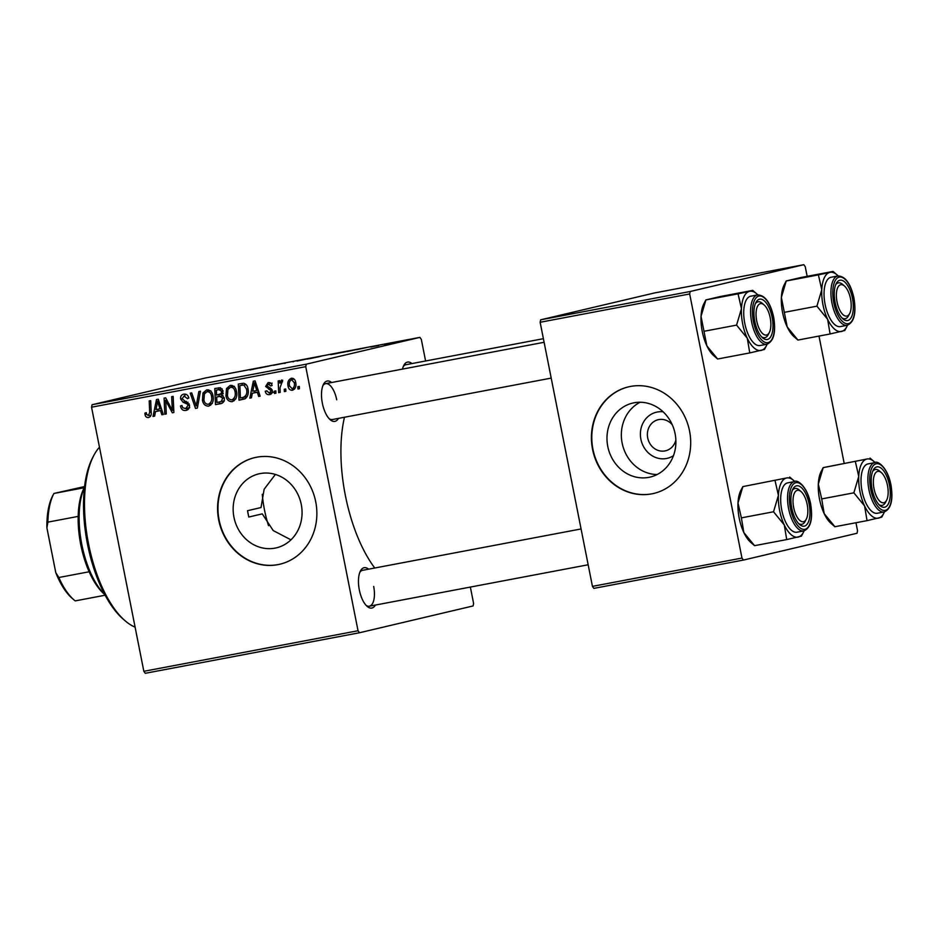 <?xml version="1.0" encoding="UTF-8"?>
<svg xmlns="http://www.w3.org/2000/svg" width="938" height="938" viewBox="0 0 938 938"><rect width="100%" height="100%" fill="white"/><g stroke="black" fill="none" stroke-linecap="round" stroke-linejoin="round"><path stroke-width="1.41" d="M663.131 411.817A23.684 21.34 -103.3 0 0 657.257 412.028A23.684 21.34 -103.3 0 0 640.889 439.23A23.684 21.34 -103.3 0 0 666.461 458.494A23.684 21.34 -103.3 0 0 673.472 455.657M672.265 424.75A15.969 14.398 -103.3 0 0 658.757 419.591A15.969 14.398 -103.3 0 0 658.195 419.708A15.969 14.398 -103.3 0 0 647.783 438.257A15.969 14.398 -103.3 0 0 664.96 450.932A15.969 14.398 -103.3 0 0 665.523 450.803A15.969 14.398 -103.3 0 0 675.864 440.016M648.826 477.36A38.012 34.26 -103.3 0 0 650.163 477.079A38.012 34.26 -103.3 0 0 674.95 432.957A38.012 34.26 -103.3 0 0 634.053 402.789A38.012 34.26 -103.3 0 0 632.716 403.07A38.012 34.26 -103.3 0 0 607.93 447.192A38.012 34.26 -103.3 0 0 648.826 477.36M651.687 493.88A54.767 49.351 -103.3 0 0 653.634 493.47A54.767 49.351 -103.3 0 0 689.324 429.909A54.767 49.351 -103.3 0 0 630.418 386.456A54.767 49.351 -103.3 0 0 628.483 386.866A54.767 49.351 -103.3 0 0 592.781 450.428A54.767 49.351 -103.3 0 0 651.687 493.88M628.671 386.819A54.767 49.351 -103.3 0 0 593.191 450.439A54.767 49.351 -103.3 0 0 652.074 493.787A54.767 49.351 -103.3 0 0 653.821 493.423M290.956 539.842L273.204 530.568L262.265 513.86L248.781 517.037A102.688 44.496 -100.7 0 1 248.124 513.883A102.688 44.496 -100.7 0 1 247.526 510.718L248.781 517.037M233.949 517.225A38.012 34.26 -103.3 0 0 276.335 547.851A38.012 34.26 -103.3 0 0 301.274 504.48A38.012 34.26 -103.3 0 0 258.876 473.854A38.012 34.26 -103.3 0 0 233.949 517.225M218.73 520.121A54.767 49.351 -103.3 0 0 279.794 564.242A54.767 49.351 -103.3 0 0 315.719 501.76A54.767 49.351 -103.3 0 0 254.655 457.638A54.767 49.351 -103.3 0 0 218.73 520.121M254.843 457.592A54.767 49.351 -103.3 0 0 219.117 520.027A54.767 49.351 -103.3 0 0 279.993 564.195M375.399 605.057A20.542 8.899 -100.7 0 1 367.133 606.358A20.542 8.899 -100.7 0 1 359.324 589.92A20.542 8.899 -100.7 0 1 360.438 570.972A20.542 8.899 -100.7 0 1 368.599 569.178M366.148 605.397A18.256 7.914 79.3 0 0 369.373 606.194A18.256 7.914 79.3 0 0 373.676 586.438M338.43 418.395A20.542 8.899 -100.7 0 1 330.176 419.696A20.542 8.899 -100.7 0 1 322.367 403.258A20.542 8.899 -100.7 0 1 323.481 384.31A20.542 8.899 -100.7 0 1 331.642 382.516M329.191 418.735A18.256 7.914 79.3 0 0 332.404 419.532L551.192 378.108M374.754 568.018A104.974 45.481 -100.7 0 1 345.372 495.522A104.974 45.481 -100.7 0 1 344.469 417.246M470.36 587.071L473.608 603.486L473.092 605.948L359.442 632.763L145.249 673.308L143.842 671.303L358.035 630.746L359.442 632.763M236.505 391.427C237.525 396.399 236.071 399.823 232.143 401.687C228.755 401.652 226.691 399.694 225.941 395.836L226.515 388.531L230.244 385.377C233.738 385.424 235.825 387.441 236.505 391.427M252.322 393.233L251.431 397.829L249.836 398.134L253.307 381.215L255.101 380.875L260.143 396.176L258.665 396.457L257.34 392.272L252.322 393.233L258.712 391.838M148.907 417.433L148.614 417.504C146.668 417.727 145.472 416.765 145.038 414.596L144.886 413.142L146.328 412.661L146.457 414.057L148.403 415.64L149.693 412.345L149.201 400.925L150.69 400.643L151.206 412.462C151.546 415.042 150.678 416.718 148.614 417.504L148.79 417.469M185.665 408.593L188.01 405.427L187.366 404.126L183.004 402.191L180.659 399.072C180.307 396.364 181.362 394.722 183.789 394.171C186.381 393.854 188.069 395.109 188.819 397.923L187.448 398.709L184.106 396.012L182.113 398.697L189.453 404.993C189.769 407.983 188.597 409.8 185.923 410.445C182.922 410.832 181.116 409.331 180.495 405.966L181.925 405.497L182.758 407.737L185.665 408.593L189.722 407.631M200.439 391.228L197.367 408.065L195.491 408.417L190.226 393.163L191.704 392.881L196.218 405.955L198.856 391.533L200.439 391.228M212.996 395.871C214.005 400.854 212.551 404.266 208.635 406.142C205.246 406.107 203.183 404.149 202.432 400.291L202.995 392.987L206.723 389.821C210.218 389.868 212.305 391.885 212.996 395.871M299.339 386.433L299.445 388.742L297.967 389.012L297.838 386.726L299.339 386.433M425.594 360.989L421.314 339.38L419.907 337.375L306.257 364.179L305.741 366.652L91.549 407.198L143.842 671.303M305.741 366.652L358.035 630.746M224.264 397.911C224.663 400.843 223.619 402.719 221.157 403.563L215.494 404.63L214.779 388.508L220.407 387.722L223.068 390.9L221.872 395.086L224.264 397.911M155.509 411.559L154.618 416.155L153.023 416.46L156.494 399.553L158.288 399.213L163.329 414.514L161.852 414.784L160.527 410.61L155.509 411.559L161.899 410.164M165.897 404.102L166.272 413.951L164.795 414.233L164.103 398.111L165.651 397.818L172.334 410.34L171.666 396.68L173.167 396.387L173.87 412.509L172.322 412.802L165.616 400.303L165.897 404.102M269.347 393.174L270.93 391.052L270.425 390.126L265.642 386.468L268.08 382.645C270.156 382.317 271.492 383.255 272.114 385.471L270.683 385.952L268.291 384.088L267.06 385.94L271.223 388.719L272.372 390.654C272.536 392.881 271.598 394.206 269.558 394.605C267.295 394.933 265.876 393.866 265.29 391.416L266.673 390.724L269.347 393.174L273.286 392.236M271.082 383.431L272.126 383.173M245.393 398.58L239.002 400.186L238.299 384.064L243.669 383.255C246.155 384.052 247.609 385.917 248.007 388.871C248.887 392.858 248.019 396.094 245.393 398.58M295.704 382.352C296.549 386.163 295.482 388.789 292.515 390.267C290.112 390.36 288.646 389.071 288.107 386.386C287.192 382.434 288.259 379.726 291.331 378.249C293.758 378.213 295.224 379.585 295.704 382.352M285.75 389.012L285.844 391.31L284.378 391.592L284.237 389.293L285.75 389.012M280.028 387.687L280.181 392.389L278.692 392.67L278.176 380.945L279.665 380.664L279.759 383.091L281.635 380.078L282.713 380.3L280.028 387.687M275.831 390.888L275.924 393.186L274.459 393.468L274.318 391.169L275.831 390.888M343.613 352.043L331.595 354.365L344.598 351.785M330.727 354.599L331.618 354.482M356.522 349.698L366.453 347.588L356.522 349.698M250 369.947L262.054 367.356L250 369.947M250.188 369.842L250.892 369.783M284.425 363.393L285.234 363.264M292.844 361.775L293.735 361.576M311.803 357.929L297.006 361.048L311.803 357.929M320.104 356.499L308.074 358.82L321.089 356.229M307.207 359.055L308.098 358.937M402.261 341.08L399.482 341.643L402.261 341.08M419.907 337.375L205.715 377.92L92.065 404.735L306.257 364.179M259.709 368.024L269.652 365.914L259.709 368.024M273.415 365.316L284.519 363.1L273.415 365.316M370.944 347.048L378.741 345.407L370.944 347.048M370.745 347.001L371.636 346.919M373.488 346.462L372.409 346.65M377.182 345.712L376.197 345.852M347.142 351.551L355.338 349.815L347.142 351.551M401.511 341.127L392.354 342.909L402.191 340.94M391.756 343.074L392.365 342.991M388.672 343.648L385.893 344.223L388.672 343.648M384.404 344.41L391.263 342.98L384.404 344.41M378.753 345.524L375.974 346.099L378.753 345.524M247.526 510.718L261.022 507.54L264.141 489.237L275.373 474.429M855.948 522.736L857.543 530.802L857.027 533.265L743.377 560.08L593.836 588.384L592.441 586.367L741.97 558.063L743.377 560.08M807.161 276.335L805.25 266.697L803.843 264.692L654.314 292.996L540.663 319.811L690.192 291.495L689.676 293.957L741.97 558.063M689.676 293.957L540.147 322.273L592.441 586.367M803.843 264.692L690.192 291.495M818.991 336.074L844.118 462.997M540.147 322.273L540.663 319.811M91.549 407.198L92.065 404.735M402.496 369.103A20.542 8.899 -100.7 0 1 403.809 365.363A20.542 8.899 -100.7 0 1 411.97 363.569M336.719 399.776A18.256 7.914 79.3 0 0 325.615 383.654A18.256 7.914 79.3 0 0 322.918 385.565M543.395 338.688L405.943 364.706A18.256 7.914 79.3 0 0 403.234 366.617M581.068 528.95L362.572 570.316A18.256 7.914 79.3 0 0 359.875 572.227M318.709 356.815L308.895 358.797M310.924 358.41L319.412 356.651M309.517 358.551L310.912 358.386M265.255 366.84L261.303 367.684L265.255 366.84M350.073 350.718L343.074 352.289L350.073 350.718M342.229 352.36L332.404 354.341M334.432 353.966L342.921 352.207M333.025 354.095L334.432 353.931M399.459 341.444L393.901 342.616L400.057 341.455M394.523 342.581L393.901 342.616M299.445 388.672L297.967 389.012M222.236 403.176L215.494 404.63M219.34 403.727L219.269 402.015M219.023 396.469L218.941 394.687L223.209 393.702M218.718 389.563L218.636 387.781M219.773 396.434L223.033 395.66L216.655 397.02L216.901 402.472L221.087 401.593L222.787 398.146L219.773 396.434L216.655 397.02M218.871 389.633L222.212 388.848L216.35 390.114L216.572 395.144L221.227 393.585L221.603 391.24L218.871 389.633L216.35 390.114M223.068 390.9L221.603 391.24M223.068 393.151L221.227 393.585M224.241 397.806L222.787 398.146M224.053 400.889L219.656 401.945M210.663 405.181L208.834 404.184M203.898 399.94L202.432 400.291M205.574 392.377L202.995 392.987M210.417 390.876L207.04 391.662L208.506 389.868M212.949 395.637L211.496 395.988C210.991 393.174 209.514 391.732 207.04 391.662L204.39 393.972L203.921 400.08C204.449 402.848 205.938 404.243 208.377 404.29L212.375 403.352M207.04 391.662L210.851 390.771M208.377 404.29C211.32 402.648 212.351 399.869 211.496 395.988M212.117 403.41L208.623 404.231M197.379 407.971L195.491 408.417M197.824 405.579L196.218 405.955M187.917 409.589L185.9 408.534M181.949 405.626L180.495 405.966M189.464 405.087L188.01 405.427M189.066 403.727L187.366 404.126M186.416 401.382L183.004 402.191M182.113 398.732L180.659 399.072M184.552 395.895L185.618 394.183M188.843 398.005L187.389 398.357M146.504 414.256L145.038 414.596M146.328 412.802L144.886 413.142M150.479 416.331L149.517 415.382M154.629 416.085L153.023 416.46M157.807 411.008L158.194 409.144M163.306 414.444L161.852 414.784M161.934 410.269L160.527 410.61M156.986 404.559L155.954 409.578L159.964 408.816L157.525 401.136L156.986 404.559M158.827 400.831L157.525 401.136M161.348 408.487L159.964 408.816M166.272 413.881L164.795 414.233M173.764 410.012L172.334 410.34M173.577 405.767L172.053 406.131M173.87 412.439L172.322 412.802M169.121 403.997L167.597 404.36M166.882 400.01L165.616 400.303M266.744 391.064L265.29 391.416M266.697 390.865L265.243 391.205M272.255 392.483L269.487 393.139M272.383 390.712L270.93 391.052M272.067 389.739L270.425 390.126M267.096 386.128L265.642 386.468M269.558 383.783L270.085 382.774M271.539 393.632L270.343 392.94M251.443 397.747L249.836 398.134M254.62 392.682L254.995 390.818M260.119 396.117L258.665 396.457M258.747 391.943L257.34 392.272M253.799 386.221L252.768 391.24L256.766 390.489L254.339 382.798L253.799 386.221M255.628 382.493L254.339 382.798M258.161 390.161L256.766 390.489M244.795 398.908L239.002 400.186M242.86 399.271L242.778 397.56M242.227 385.108L242.156 383.337M246.166 384.639L239.87 385.659L240.409 398.017L247.233 396.481M242.004 385.26L239.87 385.659M247.972 388.707L246.518 389.059L243.903 385.178M242.297 397.653C246.119 396.516 247.526 393.655 246.518 389.059M234.172 400.725L232.343 399.729M227.406 395.496L225.941 395.836M229.095 387.922L226.515 388.531M233.925 386.421L230.56 387.218L232.014 385.412M236.458 391.193L235.004 391.533C234.512 388.719 233.023 387.277 230.56 387.218L227.911 389.516L227.43 395.637C227.957 398.392 229.447 399.787 231.885 399.846L235.884 398.896M230.56 387.218L234.359 386.315M231.885 399.846C234.828 398.193 235.872 395.426 235.004 391.533M235.637 398.955L232.143 399.776M294.45 389.141L293.524 388.531M289.572 386.046L288.107 386.386M292.468 379.456L293.16 378.448M291.542 379.679C289.502 381.004 288.834 383.091 289.549 385.928L292.234 388.836C294.204 387.488 294.872 385.412 294.227 382.634L291.542 379.679L294.098 379.081M295.681 382.282L294.227 382.634M295.142 388.156L292.234 388.836M285.844 391.24L284.378 391.592M280.181 392.319L278.692 392.67M280.661 382.88L279.759 383.091M282.537 381.766L281.67 381.977M275.924 393.128L274.459 393.468M657.151 474.511A38.012 34.26 76.7 0 1 622.469 444.553A38.012 34.26 76.7 0 1 640.103 402.25M125.024 620.698L123.089 619.033A93.566 40.545 -100.7 0 1 87.492 544.11A93.566 40.545 -100.7 0 1 92.569 457.826L93.753 455.563A95.84 41.53 79.3 0 0 88.559 543.958A95.84 41.53 79.3 0 0 125.024 620.698A95.84 41.53 79.3 0 0 135.095 627.147M99.475 447.215A95.84 41.53 79.3 0 0 93.753 455.563M262.265 494.314A63.89 27.683 79.3 0 0 264.504 510.026A63.89 27.683 79.3 0 0 268.514 525.667M838.126 275.924A30.122 13.05 79.3 0 0 836.966 274.811L833.073 271.434L800.911 277.519L786.22 280.954L784.215 284.8A30.122 13.05 -100.7 0 0 781.366 297.405L787.205 326.94A30.122 13.05 -100.7 0 0 794.04 336.695L797.933 340.06L787.205 326.94A30.122 13.05 -100.7 0 1 782.585 312.577A30.122 13.05 -100.7 0 1 781.366 297.405L786.232 280.99L818.393 274.893L821.77 289.748L816.904 306.163L827.621 319.295L830.095 333.975L844.775 330.516L846.78 326.705A30.122 13.05 -100.7 0 1 841.562 331.466A30.122 13.05 -100.7 0 1 827.621 319.295A30.122 13.05 -100.7 0 1 821.77 289.748A30.122 13.05 -100.7 0 1 829.86 272.383L818.393 274.893M852.454 298.354A20.542 8.899 -100.7 0 1 842.934 318.885A20.542 8.899 -100.7 0 1 835.125 302.435A20.542 8.899 -100.7 0 1 836.239 283.499A20.542 8.899 -100.7 0 1 852.454 298.354M849.664 313.538A15.969 6.918 79.3 0 0 850.848 300.664A15.969 6.918 79.3 0 0 844.458 286.008A15.969 6.918 79.3 0 0 836.731 300.125A15.969 6.918 79.3 0 0 842.523 314.195A15.969 6.918 79.3 0 0 849.664 313.538L848.48 315.801A18.256 7.914 -100.7 0 1 845.161 318.709A18.256 7.914 -100.7 0 1 841.949 317.923A18.256 7.914 79.3 0 0 845.161 318.709A18.256 7.914 79.3 0 0 849.042 314.523M837.904 275.96L831.033 277.261A25.103 10.881 79.3 0 0 825.112 304.428A25.103 10.881 79.3 0 0 840.378 326.588L847.249 325.287A25.103 10.881 -100.7 0 1 831.983 303.126A25.103 10.881 -100.7 0 1 837.904 275.96C845.255 276.135 850.602 283.475 853.943 297.991C856.417 313.175 854.19 322.273 847.249 325.287M797.933 340.06L830.095 333.975M784.743 312.26L816.904 306.163M833.073 271.434L829.86 272.383A30.122 13.05 79.3 0 1 836.966 274.811M847.46 325.24A30.122 13.05 -100.7 0 1 846.78 326.705M843.52 285.316A18.256 7.914 79.3 0 0 838.373 282.842A18.256 7.914 79.3 0 0 835.664 284.753A18.256 7.914 -100.7 0 1 838.373 282.842A18.256 7.914 -100.7 0 1 842.523 284.343L844.458 286.008M769.793 315.918A15.969 6.918 79.3 0 0 764.13 304.956A15.969 6.918 79.3 0 0 757.154 307.148A15.969 6.918 79.3 0 0 757.13 322.766A15.969 6.918 79.3 0 0 769.336 332.486A15.969 6.918 79.3 0 0 769.793 315.918M763.192 304.264A18.256 7.914 79.3 0 0 758.045 301.79A18.256 7.914 79.3 0 0 755.348 303.701A18.256 7.914 -100.7 0 1 758.045 301.79A18.256 7.914 -100.7 0 1 762.207 303.291L764.13 304.956M769.336 332.486L768.152 334.749A18.256 7.914 -100.7 0 1 764.833 337.657A18.256 7.914 -100.7 0 1 761.621 336.871A18.256 7.914 79.3 0 0 764.833 337.657A18.256 7.914 79.3 0 0 768.726 333.471M757.798 294.872A30.122 13.05 79.3 0 0 756.638 293.758L752.745 290.381L720.583 296.467L705.892 299.902L703.887 303.748A30.122 13.05 -100.7 0 0 701.038 316.352L706.877 345.888A30.122 13.05 -100.7 0 0 713.712 355.643L717.605 359.008L706.877 345.888A30.122 13.05 -100.7 0 1 702.257 331.524A30.122 13.05 -100.7 0 1 701.038 316.352L705.904 299.937L738.065 293.84L741.442 308.696L736.576 325.111L747.293 338.243L749.767 352.923L764.447 349.464L766.463 345.653A30.122 13.05 -100.7 0 1 761.234 350.413A30.122 13.05 -100.7 0 1 747.293 338.243A30.122 13.05 -100.7 0 1 741.442 308.696A30.122 13.05 -100.7 0 1 749.532 291.331L738.065 293.84M772.126 317.302A20.542 8.899 -100.7 0 1 762.606 337.832A20.542 8.899 -100.7 0 1 754.797 321.382A20.542 8.899 -100.7 0 1 755.911 302.446A20.542 8.899 -100.7 0 1 772.126 317.302M757.576 294.907L750.717 296.209A25.103 10.881 79.3 0 0 744.784 323.376A25.103 10.881 79.3 0 0 760.05 345.536L766.921 344.234A25.103 10.881 -100.7 0 1 751.655 322.074A25.103 10.881 -100.7 0 1 757.576 294.907C764.927 295.083 770.274 302.423 773.615 316.938C776.089 332.122 773.862 341.221 766.921 344.234M717.605 359.008L749.767 352.923M704.415 331.208L736.576 325.111M752.745 290.381L749.532 291.331A30.122 13.05 79.3 0 1 756.638 293.758M767.132 344.187A30.122 13.05 -100.7 0 1 766.463 345.653M874.415 490.48A15.969 6.918 79.3 0 0 886.621 500.2A15.969 6.918 79.3 0 0 887.078 483.633A15.969 6.918 79.3 0 0 881.415 472.67A15.969 6.918 79.3 0 0 874.451 474.863A15.969 6.918 79.3 0 0 874.415 490.48M886.621 500.2L885.449 502.463A18.256 7.914 -100.7 0 1 882.13 505.371A18.256 7.914 -100.7 0 1 878.906 504.585A18.256 7.914 79.3 0 0 882.13 505.371A18.256 7.914 79.3 0 0 886.011 501.185M880.477 471.978A18.256 7.914 79.3 0 0 875.33 469.504A18.256 7.914 79.3 0 0 872.633 471.415A18.256 7.914 -100.7 0 1 875.33 469.504A18.256 7.914 -100.7 0 1 879.492 471.005L881.415 472.67M864.578 505.957A30.122 13.05 -100.7 0 1 859.958 491.582A30.122 13.05 -100.7 0 1 858.739 476.41L853.861 492.825L864.578 505.957L867.052 520.637L881.732 517.178L883.748 513.367A30.122 13.05 -100.7 0 1 878.519 518.128A30.122 13.05 79.3 0 1 864.578 505.957M872.082 489.097A20.542 8.899 -100.7 0 1 873.196 470.161A20.542 8.899 -100.7 0 1 889.423 485.016A20.542 8.899 -100.7 0 1 879.891 505.547A20.542 8.899 -100.7 0 1 872.082 489.097M862.069 491.09A25.103 10.881 79.3 0 0 877.335 513.25L884.206 511.949A25.103 10.881 -100.7 0 1 868.94 489.788A25.103 10.881 -100.7 0 1 874.873 462.622L868.002 463.923A25.103 10.881 79.3 0 0 862.069 491.09M821.7 498.922L818.323 484.067A30.122 13.05 -100.7 0 0 824.174 513.602A30.122 13.05 -100.7 0 0 830.998 523.357L834.89 526.722L824.174 513.602L821.7 498.922L853.861 492.825M834.89 526.722L867.052 520.637M855.35 461.555L858.739 476.41A30.122 13.05 -100.7 0 1 866.818 459.045L823.189 467.616L821.172 471.462A30.122 13.05 -100.7 0 0 818.323 484.067L823.189 467.652L866.818 459.045A30.122 13.05 -100.7 0 1 873.923 461.473A30.122 13.05 -100.7 0 1 875.084 462.586M884.428 511.902A30.122 13.05 -100.7 0 1 883.748 513.367M793.36 505.734A15.969 6.918 79.3 0 0 799.153 519.804A15.969 6.918 79.3 0 0 806.293 519.148A15.969 6.918 79.3 0 0 807.489 506.274A15.969 6.918 79.3 0 0 801.087 491.618A15.969 6.918 79.3 0 0 793.36 505.734M806.293 519.148L805.121 521.411A18.256 7.914 -100.7 0 1 801.802 524.319A18.256 7.914 -100.7 0 1 798.578 523.533A18.256 7.914 79.3 0 0 801.802 524.319A18.256 7.914 79.3 0 0 805.683 520.133M800.149 490.926A18.256 7.914 79.3 0 0 795.002 488.452A18.256 7.914 79.3 0 0 792.305 490.363A18.256 7.914 -100.7 0 1 795.002 488.452A18.256 7.914 -100.7 0 1 799.164 489.953L801.087 491.618M784.262 524.905A30.122 13.05 -100.7 0 1 779.63 510.53A30.122 13.05 -100.7 0 1 778.411 495.358L773.533 511.773L784.262 524.905L786.724 539.585L801.404 536.126L803.42 532.315A30.122 13.05 -100.7 0 1 798.191 537.075A30.122 13.05 79.3 0 1 784.262 524.905M791.754 508.044A20.542 8.899 -100.7 0 1 792.868 489.108A20.542 8.899 -100.7 0 1 809.095 503.964A20.542 8.899 -100.7 0 1 799.575 524.494A20.542 8.899 -100.7 0 1 791.754 508.044M781.741 510.038A25.103 10.881 79.3 0 0 797.007 532.198L803.878 530.896A25.103 10.881 -100.7 0 1 788.612 508.736A25.103 10.881 -100.7 0 1 794.545 481.569L787.674 482.871A25.103 10.881 79.3 0 0 781.741 510.038M741.372 517.87L737.995 503.014A30.122 13.05 -100.7 0 0 743.846 532.55A30.122 13.05 -100.7 0 0 750.67 542.305L754.562 545.67L743.846 532.55L741.372 517.87L773.533 511.773M754.562 545.67L786.724 539.585M775.023 480.502L778.411 495.358A30.122 13.05 -100.7 0 1 786.49 477.993L742.861 486.599L786.49 477.993A30.122 13.05 -100.7 0 1 793.595 480.42A30.122 13.05 -100.7 0 1 794.756 481.534M737.995 503.014L742.861 486.599L740.844 490.41A30.122 13.05 -100.7 0 0 737.995 503.014M804.101 530.849A30.122 13.05 -100.7 0 1 803.42 532.315M84.479 487.361A63.89 27.683 79.3 0 0 104.763 594.504M104.822 594.622L104.212 594.094A61.615 26.698 -100.7 0 1 89.145 571.77A61.615 26.698 -100.7 0 1 78.182 516.392A61.615 26.698 -100.7 0 1 84.115 487.936A61.615 26.698 -100.7 0 1 84.232 487.725L53.923 493.458A61.615 26.698 79.3 0 0 53.806 493.669A61.615 26.698 79.3 0 0 47.873 522.138L46.9 527.824A59.329 25.713 -100.7 0 1 52.622 495.932L53.806 493.669M105.138 595.22L75.192 600.895A61.615 26.698 79.3 0 1 73.903 599.839A61.615 26.698 79.3 0 1 58.836 577.503L55.764 572.579L46.9 527.824M89.145 571.77L58.836 577.503M78.182 516.392L47.873 522.138M84.572 486.552L53.923 493.458M73.903 599.839L71.98 598.163A59.329 25.713 -100.7 0 1 55.764 572.579M198.446 402.156L196.781 402.554M188.057 402.261L184.997 402.988M151.194 411.993L149.693 412.345M160.081 404.641L158.674 404.97M271.246 388.742L268.807 389.317M256.883 386.304L255.488 386.644M853.803 298.026A23.731 10.283 79.3 0 0 839.182 277.12A23.731 10.283 79.3 0 0 833.776 302.751A23.731 10.283 79.3 0 0 848.398 323.669A23.731 10.283 79.3 0 0 853.803 298.026M773.475 316.974A23.731 10.283 79.3 0 0 758.854 296.068A23.731 10.283 79.3 0 0 753.449 321.711A23.731 10.283 79.3 0 0 768.07 342.616A23.731 10.283 79.3 0 0 773.475 316.974M870.734 489.413A23.731 10.283 79.3 0 0 885.355 510.331A23.731 10.283 79.3 0 0 890.772 484.688A23.731 10.283 79.3 0 0 876.139 463.782A23.731 10.283 79.3 0 0 870.734 489.413M790.406 508.373A23.731 10.283 79.3 0 0 805.027 529.278A23.731 10.283 79.3 0 0 810.444 503.636A23.731 10.283 79.3 0 0 795.811 482.73A23.731 10.283 79.3 0 0 790.406 508.373M220.536 401.757L224.381 400.854M544.11 342.288L325.615 383.654M884.206 511.949C891.147 508.935 893.386 499.837 890.901 484.653C887.196 465.963 876.737 460.406 874.873 462.622M873.923 461.473L870.03 458.096M369.373 606.194L588.161 564.77M803.878 530.896C810.819 527.883 813.058 518.784 810.573 503.6C806.868 484.911 796.421 479.365 794.545 481.569M793.595 480.42L789.702 477.043M84.115 487.936L84.49 487.221"/></g></svg>

